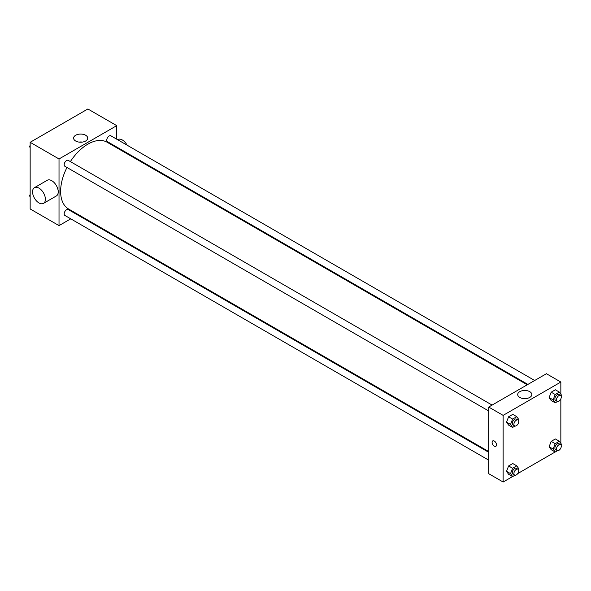 <?xml version="1.0" encoding="UTF-8"?>
<svg xmlns="http://www.w3.org/2000/svg" width="591" height="591" viewBox="0 0 591 591"><rect width="100%" height="100%" fill="white"/><g stroke="black" fill="none" stroke-linecap="round" stroke-linejoin="round"><path stroke-width="0.89" d="M70.75 218.84L59.019 225.614L30.156 208.955L30.156 142.305L87.874 108.98L116.737 125.647L116.737 139.195M78.189 214.548L77.554 214.91M66.975 167.489A38.548 22.251 120 0 0 60.622 191.366A38.548 22.251 120 0 0 68.6 209.007L488.698 451.546M527.238 384.785L107.148 142.246A38.548 22.251 120 0 0 70.381 161.602M116.737 147.048L116.737 147.78M59.019 225.614L59.019 158.964L116.737 125.647M534.678 380.493L110.864 135.804A3.398 1.965 120 0 0 108.249 136.713A3.398 1.965 120 0 0 106.764 140.141A3.398 1.965 120 0 0 107.466 141.692L527.881 384.416M488.698 452.285L68.283 209.561A3.398 1.965 120 0 0 65.66 210.47A3.398 1.965 120 0 0 64.175 213.898A3.398 1.965 120 0 0 64.884 215.449L488.698 460.138M488.698 410.967L64.884 166.278A3.398 1.965 -60 0 1 64.884 162.355A3.398 1.965 -60 0 1 68.283 160.39L492.096 405.079M59.019 158.964L30.156 142.305M75.67 141.02A7.062 4.078 180 0 1 73.602 138.139A7.062 4.078 180 0 1 80.657 134.061A7.062 4.078 180 0 1 87.719 138.139A7.062 4.078 180 0 1 83.361 141.906A7.062 4.078 180 0 1 75.67 141.02M34.441 187.672L47.265 180.27A9.072 5.238 60 0 1 54.254 182.7A9.072 5.238 60 0 1 58.213 191.824A9.072 5.238 60 0 1 56.337 195.976L43.512 203.385A9.072 5.238 60 0 1 34.441 198.148A9.072 5.238 60 0 1 34.441 187.672A9.072 5.238 60 0 1 41.429 190.103A9.072 5.238 60 0 1 45.389 199.233A9.072 5.238 60 0 1 43.512 203.385M127.937 154.251A9.072 5.238 -120 0 0 128.247 153.697M127.102 145.179A9.072 5.238 -120 0 0 117.808 139.542L117.572 139.675M78.95 142.091A7.062 4.078 180 0 1 82.371 142.091M512.567 476.568L503.126 482.02L488.698 473.687L488.698 407.044L546.416 373.719L560.844 382.045L560.844 394.204M560.844 448.052L560.29 449.02M555.156 451.982L517.701 473.605M551.196 400.521L549.113 397.558L551.196 392.195L555.363 389.787L551.196 392.195L549.113 397.558L551.196 400.521L555.2 402.84L553.117 399.871L555.2 394.507L559.367 392.099L561.45 395.061L561.088 396M508.607 474.278L506.524 471.315L508.607 465.952L512.774 463.543L508.607 465.952L506.524 471.315L508.607 474.278L512.619 476.59L510.535 473.627L512.619 468.264L516.785 465.856L518.868 468.818L518.506 469.756M560.844 398.881L560.844 443.376M503.126 482.02L503.126 415.37L560.844 382.045M551.196 449.692L549.113 446.73L551.196 441.366L555.363 438.958L551.196 441.366L549.113 446.73L551.196 449.692L555.2 452.012L553.117 449.042L555.2 443.678L559.367 441.27L561.45 444.233L561.088 445.171M508.607 425.106L506.524 422.144L508.607 416.781L512.774 414.372L508.607 416.781L506.524 422.144L508.607 425.106L512.619 427.419L510.535 424.456L512.619 419.093L516.785 416.685L518.868 419.647L518.506 420.585M503.126 415.37L488.698 407.044M519.777 397.425A7.062 4.078 180 0 1 517.709 394.544A7.062 4.078 180 0 1 524.771 390.466A7.062 4.078 180 0 1 531.826 394.544A7.062 4.078 180 0 1 527.475 398.312A7.062 4.078 180 0 1 519.777 397.425M496.514 444.875A3.118 1.803 60 0 1 495.864 446.301A3.118 1.803 60 0 1 492.746 444.506A3.118 1.803 60 0 1 492.746 440.901A3.118 1.803 60 0 1 495.155 441.736A3.118 1.803 60 0 1 496.514 444.875M495.871 446.301A3.118 1.803 60 0 1 492.746 444.506A3.118 1.803 60 0 1 492.746 440.901M523.057 398.497A7.062 4.078 180 0 1 526.478 398.497M514.975 426.059L512.619 427.419M518.004 420.031L516.401 419.108A3.398 1.965 120 0 0 513.778 420.024A3.398 1.965 120 0 0 512.294 423.444A3.398 1.965 120 0 0 513.003 425.003L514.606 425.926A3.398 1.965 120 0 0 518.004 423.961A3.398 1.965 120 0 0 518.004 420.031A3.398 1.965 120 0 0 515.382 420.947A3.398 1.965 120 0 0 513.897 424.368A3.398 1.965 120 0 0 514.606 425.926M510.535 424.456L506.524 422.144M512.619 419.093L508.607 416.781M516.785 416.685L512.774 414.372M557.557 401.474L555.2 402.84M560.586 395.453L558.983 394.522A3.398 1.965 120 0 0 556.367 395.438A3.398 1.965 120 0 0 554.883 398.859A3.398 1.965 120 0 0 555.584 400.417L557.187 401.341A3.398 1.965 120 0 0 560.586 399.376A3.398 1.965 120 0 0 560.586 395.453A3.398 1.965 120 0 0 557.97 396.362A3.398 1.965 120 0 0 556.486 399.782A3.398 1.965 120 0 0 557.187 401.341M553.117 399.871L549.113 397.558M555.2 394.507L551.196 392.195M559.367 392.099L555.363 389.787M514.975 475.23L512.619 476.59M518.004 469.202L516.401 468.279A3.398 1.965 120 0 0 513.778 469.195A3.398 1.965 120 0 0 512.294 472.615A3.398 1.965 120 0 0 513.003 474.174L514.606 475.098A3.398 1.965 120 0 0 518.004 473.132A3.398 1.965 120 0 0 518.004 469.202A3.398 1.965 120 0 0 515.382 470.118A3.398 1.965 120 0 0 513.897 473.539A3.398 1.965 120 0 0 514.606 475.098M510.535 473.627L506.524 471.315M512.619 468.264L508.607 465.952M516.785 465.856L512.774 463.543M557.557 450.645L555.2 452.012M560.586 444.624L558.983 443.693A3.398 1.965 120 0 0 556.367 444.609A3.398 1.965 120 0 0 554.883 448.03A3.398 1.965 120 0 0 555.584 449.588L557.187 450.512A3.398 1.965 120 0 0 560.586 448.547A3.398 1.965 120 0 0 560.586 444.624A3.398 1.965 120 0 0 557.97 445.533A3.398 1.965 120 0 0 556.486 448.953A3.398 1.965 120 0 0 557.187 450.512M553.117 449.042L549.113 446.73M555.2 443.678L551.196 441.366M559.367 441.27L555.363 438.958M30.156 147.624L29.55 146.767L30.156 145.201M31.604 141.471L35.844 139.018M30.156 147.115L29.55 146.767M74.185 116.885L78.433 114.432M30.156 196.796L29.55 195.939L30.156 194.373M30.156 196.286L29.55 195.939"/></g></svg>
